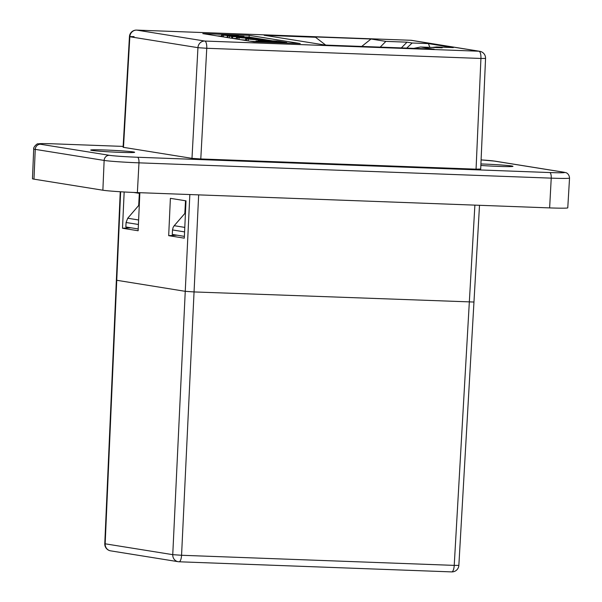 <?xml version="1.0" encoding="UTF-8"?>
<svg xmlns="http://www.w3.org/2000/svg" width="602" height="602" viewBox="0 0 602 602"><rect width="100%" height="100%" fill="white"/><g stroke="black" fill="none" stroke-linecap="round" stroke-linejoin="round"><path stroke-width="0.9" d="M480.855 165.452A21.973 0.843 2.9 0 0 498.283 166.385A21.973 0.843 2.9 0 0 512.979 166.333A21.973 0.843 2.9 0 0 483.782 164.053A21.973 0.843 2.9 0 0 480.915 163.955M105.403 150.011A22.003 0.843 2.9 0 0 90.684 150.064A22.003 0.843 2.9 0 0 119.926 152.344A22.003 0.843 2.9 0 0 134.645 152.291A22.003 0.843 2.9 0 0 105.403 150.011M198.66 194.875L194.055 291.932L473.563 302.023L194.055 291.932L181.563 555.27L172.751 554.66L185.25 291.323L116.359 280.216L185.25 291.323L194.055 291.932L185.25 291.323L189.841 194.544M130.875 227.789L122.507 228.248L138.129 230.754L139.83 193.43L133.749 192.452M122.507 228.248L124.162 191.978M186.01 200.842L170.389 198.336L168.68 235.66L184.302 238.174L186.01 200.842M134.073 36.617L129.445 36.617L129.829 36.737L123.485 147.347L191.985 158.349L197.945 47.671L206.757 48.28L200.79 158.958L476.062 169.17L480.93 58.462L485.558 58.432L480.689 169.154M232.688 38.415L236.383 38.551M230.799 38.114L231.657 38.189M227.691 37.617L227.782 35.902L232.688 36.662L249.943 37.301L231.86 36.27L244.006 36.346L225.035 35.172L237.241 35.262L225.675 34.833C221.792 34.69 220.686 34.758 222.356 35.036L229.008 35.706L227.285 35.774L227.195 37.535M224.885 37.166L227.202 37.362M222.273 36.745L222.356 35.036L221.611 34.841L221.551 36.632M272.45 40.838L249.1 37.091L243.983 36.903M221.551 36.067L217.036 35.902M240.808 39.717L245.639 40.101M237.549 39.198L237.639 37.49L253.224 38.656C258.25 38.821 259.47 38.731 256.888 38.377L241.304 37.211C236.277 37.046 235.051 37.136 237.639 37.49L236.451 37.204L236.458 39.025M249.883 41.177L255.978 41.598M246.459 40.627L246.542 38.919L258.243 39.935L266.535 39.928L255.534 38.912L263.623 39.755L250.771 39.303L248.897 39.002L250.771 38.867L249.755 38.709C245.909 38.558 244.841 38.626 246.542 38.919L245.714 38.709L245.654 40.5M300.225 43.532L249.19 35.337L202.799 33.614L253.826 41.809L300.225 43.532M453.035 47.588L428.413 43.6L429.813 47.355M361.704 46.437L371.035 39.01L312.325 36.827L315.546 37.279L325.667 45.075M249.1 37.091L249.19 35.337M286.77 42.509L277.537 41.026L270.727 40.778L277.116 41.801L256.008 41.019L286.77 42.509L286.74 43.028M258.852 41.478L258.83 41.997M270.727 40.778L270.689 41.568M256.008 41.019L255.97 41.892M270.652 41.267L258.506 40.123L270.637 41.561M258.506 40.123L258.454 41.109M258.055 39.017L256.888 38.377M239.701 37.527L254.827 38.34L239.002 37.362M255.526 38.505L254.819 38.558M232.688 36.662L232.605 38.4M230.844 36.105L230.084 35.924M244.006 36.346L243.976 36.955M225.035 35.172L224.373 35.014M238.257 35.42L238.226 36.007M231.74 36.504L231.657 38.25M256.55 39.062L256.512 39.747M263.616 39.98L264.338 39.92M248.897 39.002L248.287 38.859M250.771 38.867L250.748 39.296M267.153 40.703L267.183 40.093L266.535 39.928M255.534 38.912L255.496 39.702M549.634 207.901A27.113 1.038 2.9 0 0 567.769 207.833L569.537 178.072A27.376 1.053 -177.1 0 1 551.229 178.139L138.972 162.841A27.376 1.053 -177.1 0 1 104.138 160.433L35.247 149.371A27.376 1.053 -177.1 0 1 33.712 148.942L32.463 178.734A27.113 1.038 2.9 0 0 33.983 179.155L102.874 190.217A27.113 1.038 2.9 0 0 137.376 192.602L549.634 207.901L551.229 178.139A5.275 1.753 -87.9 0 0 549.761 172.548A22.101 0.85 2.9 0 0 563.306 172.149L494.408 161.095A22.101 0.85 2.9 0 0 481.096 159.899L494.979 161.148L563.871 172.21A5.275 4.974 -80.9 0 0 563.306 172.149M200.79 158.958L191.985 158.349M123.485 147.347L123.094 147.242L129.445 36.617A6.923 6.923 0 0 1 136.609 30.1A6.923 2.295 92.1 0 1 136.699 30.108L204.815 41.049L478.996 51.223L410.873 40.281L136.699 30.108A6.923 6.524 -80.9 0 0 129.829 36.737L197.945 47.671A6.923 6.524 99.1 0 1 204.815 41.049A6.923 2.295 92.1 0 1 206.757 48.28L480.93 58.462A6.923 2.295 92.1 0 0 478.996 51.223A6.923 6.524 -80.9 0 1 479.741 51.298A6.923 6.923 0 0 1 485.558 58.432M480.298 169.049L476.062 169.17M185.529 200.767L184.822 213.477M177.048 235.201L168.68 235.66M139.348 193.355L138.671 205.493M453.306 47.603L436.548 46.971L432.161 47.445M437.052 46.994L441.198 47.784M442.199 47.821L420.557 47.009L413.755 48.371M421.061 47.039L433.086 49.093M434.087 49.131L325.366 45.097L264.127 35.262L315.546 37.279M406.726 48.107L412.159 42.998L428.413 43.6M401.346 47.904L407.012 42.17L412.159 42.998M380.208 47.122L385.874 41.387L407.012 42.17M138.204 228.963L125.841 226.977L126.074 222.499L127.729 218.233L139.31 204.755M184.385 236.375L172.27 234.434L172.511 229.949L173.143 227.345L174.219 225.697L184.791 227.398M479.508 205.297L473.955 302.129L473.563 302.023M185.469 212.732L174.219 225.697M120.641 191.767L105.162 543.809L104.778 543.711A6.923 6.923 0 0 0 110.595 550.845L178.184 561.696A6.923 6.524 -80.9 0 0 178.929 561.771A6.923 2.295 -87.9 0 0 179.02 561.779A6.923 2.295 -87.9 0 0 181.563 555.27L454.224 565.383A6.923 2.295 92.1 0 1 451.688 571.9A6.923 6.923 0 0 0 458.852 565.383L454.224 565.383L474.888 205.124M104.778 543.711L120.249 191.745M325.366 45.097L264.127 35.262M314.131 37.121L312.325 36.827M371.035 39.01L385.874 41.387M239.092 37.723L239.009 39.431M253.224 38.656L253.179 39.566M242.493 37.377L242.463 37.956M252.757 38.009L252.727 38.513M245.94 37.505L245.902 38.242M233.561 35.962L233.531 36.466M227.029 35.006L227.007 35.45M223.59 35.232L223.5 36.94M229.422 36.165L229.339 37.881M261.908 39.476L261.885 39.943M248.25 39.19L248.159 40.898M258.243 39.935L258.183 41.102M137.376 192.602L138.972 162.841A5.275 1.753 -87.9 0 0 137.504 157.25L549.761 172.548M102.874 190.217L104.138 160.433A5.275 4.974 -80.9 0 1 109.376 155.308A22.101 0.85 2.9 0 0 137.504 157.25M33.983 179.155L35.247 149.371A5.275 4.974 -80.9 0 1 40.484 144.247L109.376 155.308M54.029 143.848A5.275 1.753 -87.9 0 0 53.954 143.84L123.147 146.406L54.029 143.848A22.101 0.85 2.9 0 0 40.484 144.247M494.408 161.095A5.275 4.974 -80.9 0 1 494.979 161.148M410.692 40.281A6.923 2.295 92.1 0 1 410.782 40.274A6.923 2.295 92.1 0 1 410.873 40.281A6.923 6.524 99.1 0 1 411.625 40.357A6.923 6.923 0 0 0 410.782 40.274L136.609 30.1M184.588 231.89L172.511 229.949M110.595 550.845A6.923 6.524 -80.9 0 1 105.162 543.809L172.751 554.66A6.923 6.524 -80.9 0 0 178.184 561.696A6.923 6.923 0 0 0 179.02 561.779L451.688 571.9A6.923 2.295 92.1 0 1 451.598 571.892L179.118 561.779M138.415 224.478L126.074 222.499M127.729 218.233L138.618 219.986M453.178 47.588L436.548 46.971M441.695 47.799L420.557 47.009M433.583 49.101L325.607 45.097M569.537 178.072C569.123 173.15 565.406 172.473 565.707 172.623L563.871 172.21M53.954 143.84C39.228 143.419 40.025 143.637 38.092 143.901C37.602 142.915 32.99 147.347 33.712 148.942M411.625 40.357L479.741 51.298M458.852 565.383L473.955 302.129"/></g></svg>
